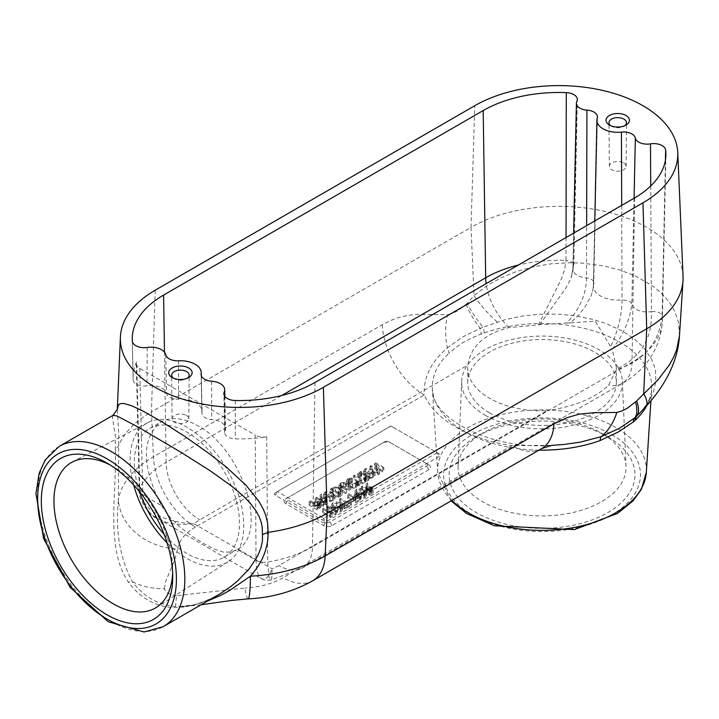 <?xml version="1.0" encoding="UTF-8"?>
<svg xmlns="http://www.w3.org/2000/svg" width="719" height="719" viewBox="0 0 719 719"><rect width="100%" height="100%" fill="white"/><g stroke="black" fill="none" stroke-linecap="round" stroke-linejoin="round"><path stroke-width="0.54" stroke-dasharray="3.6 2.7" d="M377.969 473.515L374.581 467.431L375.785 466.739L383.856 471.394L382.859 471.979L376.468 468.285L379.605 473.848L378.086 474.729L370.006 470.073L371.013 469.489L377.969 473.515L377.969 469.624L371.013 465.606L371.013 469.489M371.013 465.606L370.006 466.191L378.086 470.846L379.605 469.965L376.468 464.402L382.859 468.087L382.859 471.979M376.468 464.402L376.468 468.285M382.859 468.087L383.856 467.512L383.856 471.394M383.856 467.512L375.785 462.847L375.785 466.739M375.785 462.847L374.581 463.548L374.581 467.431M374.581 463.548L377.969 469.624M370.006 466.191L370.006 470.073M378.086 470.846L378.086 474.729M379.605 469.965L379.605 473.848M371.489 493.881L369.413 495.085L361.342 490.421L362.412 489.81L365.62 491.661L366.852 490.951L366.196 487.626L367.589 486.817L368.227 490.502L372.271 490.906L373.125 492.452L371.489 493.881L371.489 489.999L373.188 488.21L373.125 492.452L373.125 488.569L372.271 487.024L368.227 486.619L367.589 482.934L366.196 483.734L366.852 487.069L365.62 487.779L362.412 485.918L361.342 486.538L369.413 491.203L371.489 489.999M369.413 491.203L369.413 495.085M361.342 486.538L361.342 490.421M362.412 485.918L362.412 489.81M365.62 487.779L365.62 491.661M366.852 487.069L366.852 490.951M369.557 490.043L366.519 488.291L369.341 487.149L371.067 487.617L371.633 488.534L371.633 492.416L371.66 488.345L369.557 490.043L369.557 493.926L370.618 493.315L371.633 492.416L371.067 491.499L369.341 491.032L366.519 492.173L369.557 493.926M366.196 483.734L366.196 487.626M367.589 482.934L367.589 486.817M368.227 486.619L368.227 490.502M369.341 487.149L369.341 491.032M366.519 488.291L366.519 492.173M314.167 505.781L317.421 504.873L319.919 505.502L320.89 507.174L319.281 508.684L317.25 509.852L309.179 505.187L310.248 504.567L313.259 506.311L314.167 505.781L314.167 501.898L313.259 502.428L313.259 506.311M320.944 506.823L320.944 502.941L320.944 506.823M314.176 502.949L317.115 501.817L318.769 502.239L319.416 503.291L319.416 507.174L318.769 506.131L317.115 505.7L314.176 506.841L317.394 508.693L319.452 506.967L319.452 503.084L317.394 504.81L314.176 502.949L314.176 506.841M317.394 504.81L317.394 508.693M317.115 501.817L317.115 505.7M313.259 502.428L310.248 500.685L309.179 501.305L317.25 505.969L319.281 504.801L320.89 503.282L319.919 501.619L317.421 500.99L314.167 501.898M317.25 505.969L317.25 509.852M310.248 500.685L310.248 504.567M309.179 501.305L309.179 505.187M361.145 498.797L357.055 497.557L354.916 495.211L354.907 491.149L357.055 493.674L361.145 494.915L361.145 498.797L364.83 497.925L366.348 495.948L366.339 491.904L364.2 489.549L360.12 488.318L356.417 489.181L354.916 491.32L354.916 495.211L356.417 493.072L360.12 492.2L364.2 493.432L366.339 495.795L366.339 491.904L364.83 494.043L364.83 497.925M363.077 490.196L364.857 491.985L364.884 496.11L363.077 494.079L357.352 493.602L356.39 494.888L358.179 496.91L361.28 497.934L363.913 497.386L364.857 495.867L364.857 491.985L363.913 493.504L361.28 494.052L358.179 493.027L356.39 491.005L357.352 489.72L363.077 490.196L363.077 494.079M361.145 494.915L364.83 494.043M320.818 502.177L320.153 498.851L321.546 498.051L322.193 501.736L326.237 502.132L327.082 503.686L323.37 506.32L315.299 501.655L316.378 501.035L319.587 502.887L320.818 502.177L320.818 498.294L319.587 499.004L319.587 502.887M327.154 503.318L327.154 499.435L327.154 503.318M325.033 502.734L323.298 502.266L320.485 503.408L323.514 505.16L325.59 503.651L325.626 499.579L325.59 503.651L325.033 498.851L325.59 499.759L323.514 501.278L320.485 499.525L320.485 503.408M323.514 501.278L323.514 505.16M320.485 499.525L323.298 498.384L323.298 502.266M323.298 498.384L325.033 498.851M319.587 499.004L316.378 497.153L315.299 497.773L323.37 502.428L327.082 499.804L326.237 498.249L322.193 497.854L322.193 501.736M322.193 497.854L321.546 494.16L321.546 498.051M321.546 494.16L320.153 494.969L320.153 498.851M320.153 494.969L320.818 498.294M316.378 497.153L316.378 501.035M315.299 497.773L315.299 501.655M323.37 502.428L323.37 506.32M347.816 506.455L350.521 504.891L351.483 505.439L344.985 509.187L344.033 508.639L346.738 507.075L339.62 502.958L340.698 502.338L347.816 506.455L347.816 502.563L340.698 498.456L339.62 499.076L346.738 503.183L344.033 504.747L344.985 505.304L351.483 501.556L350.521 500.999L347.816 502.563M350.521 500.999L350.521 504.891M351.483 501.556L351.483 505.439M344.985 505.304L344.985 509.187M344.033 504.747L344.033 508.639M346.738 503.183L346.738 507.075M339.62 499.076L339.62 502.958M340.698 498.456L340.698 502.338M328.835 494.915L332.906 496.155L335.063 498.662L335.054 494.627L335.054 498.51L333.544 500.64L329.85 501.511L325.77 500.271L323.622 497.925L323.613 493.863L325.77 496.389L329.85 497.629L333.544 496.757L335.054 494.627L332.906 492.272L328.835 491.032L325.132 491.904L323.622 494.043L323.622 497.925L325.132 495.786L328.835 494.915L328.835 491.032M331.792 496.802L326.067 496.317L325.096 497.602L326.884 499.624L329.985 500.658L332.618 500.1L333.571 498.591L331.792 496.802L331.792 492.91L333.571 494.708L333.598 498.833L333.571 494.708L332.618 496.218L329.985 496.766L326.884 495.742L325.096 493.719L326.067 492.434L331.792 492.91M329.85 497.629L329.85 501.511M337.544 512.422L333.463 511.182L331.315 508.827L331.306 504.774L333.463 507.299L337.544 508.54L337.544 512.422L341.237 511.551L342.756 509.573L342.747 505.529L340.599 503.174L336.519 501.943L332.816 502.806L331.315 504.945L331.315 508.827L332.816 506.697L336.519 505.825L340.599 507.057L342.747 509.42L342.747 505.529L341.237 507.668L341.237 511.551M339.476 503.821L341.255 505.61L341.291 509.735L339.476 507.704L333.76 507.228L332.789 508.513L334.578 510.535L337.678 511.56L340.312 511.011L341.255 509.492L341.255 505.61L340.312 507.129L337.678 507.677L334.578 506.652L332.789 504.63L333.76 503.345L339.476 503.821L339.476 507.704M337.544 508.54L341.237 507.668M331.908 492.066L335.413 490.789L340.447 491.796L342.208 494.699L339.961 496.739L338.119 497.8L330.048 493.144L331.908 492.066L331.908 488.183L330.048 489.262L330.048 493.144M342.307 494.133L342.307 490.25L342.307 494.133M339.341 492.443L335.638 491.607L332.052 493.054L338.263 496.649L340.824 494.214L340.824 490.322L340.734 494.663L339.341 492.443L339.341 488.561L340.734 490.78L338.263 492.767L332.052 489.172L332.052 493.054M338.263 492.767L338.263 496.649M332.052 489.172L335.638 487.725L335.638 491.607M335.638 487.725L339.341 488.561M330.048 489.262L338.119 493.917L342.208 490.816L340.447 487.913L335.413 486.907L335.413 490.789M335.413 486.907L331.908 488.183M338.119 493.917L338.119 497.8M328.925 511.083L332.07 516.646L330.542 517.527L322.472 512.863L323.469 512.288L330.434 516.305L327.046 510.229L328.25 509.528L336.321 514.193L335.324 514.768L328.925 511.083L328.925 507.192L335.324 510.885L336.321 510.31L328.25 505.646L327.046 506.338L330.434 512.422L323.469 508.405L322.472 508.98L330.542 513.645L332.07 512.764L328.925 507.192M332.07 512.764L332.07 516.646M330.542 513.645L330.542 517.527M322.472 508.98L322.472 512.863M323.469 508.405L323.469 512.288M330.434 512.422L330.434 516.305M327.046 506.338L327.046 510.229M328.25 505.646L328.25 509.528M336.321 510.31L336.321 514.193M335.324 510.885L335.324 514.768M340.518 490.601L338.829 488.74L340.231 487.069L343.125 486.26L346.36 487.23L351.393 490.142L350.324 490.762L343.314 487.114L341.148 487.599L340.303 488.839L346.63 492.892L345.551 493.513L340.518 490.601L340.518 486.718L345.551 489.63L345.551 493.513M340.267 488.623L340.267 484.741L340.267 488.623M345.551 489.63L346.63 489.01L340.303 484.957L341.148 483.716L343.314 483.222L350.324 486.871L350.324 490.762M350.324 486.871L351.393 486.251L351.393 490.142M351.393 486.251L346.36 483.348L343.125 482.368L343.125 486.26M343.125 482.368L340.231 483.186L338.829 484.858L338.829 488.74L338.829 484.867L340.518 486.718M346.63 489.01L346.63 492.892M347.69 498.303L348.76 497.683L352.652 499.93L356.247 497.854L357.199 498.402L353.604 500.478L355.878 501.79L359.635 499.624L360.596 500.181L355.761 502.967L347.69 498.303L347.69 494.42L355.761 499.085L360.596 496.29L359.635 495.742L355.878 497.908L353.604 496.595L357.199 494.519L356.247 493.971L352.652 496.047L348.76 493.8L347.69 494.42M348.76 493.8L348.76 497.683M352.652 496.047L352.652 499.93M356.247 493.971L356.247 497.854M357.199 494.519L357.199 498.402M353.604 496.595L353.604 500.478M355.878 497.908L355.878 501.79M359.635 495.742L359.635 499.624M360.596 496.29L360.596 500.181M355.761 499.085L355.761 502.967M357.819 485.325L360.525 483.761L353.406 479.654L354.485 479.034L361.603 483.141L364.308 481.577L365.261 482.134L358.772 485.882L357.819 485.325L357.819 481.442L358.772 481.991L358.772 485.882M358.772 481.991L365.261 478.243L364.308 477.695L361.603 479.258L354.485 475.151L354.485 479.034M361.603 479.258L361.603 483.141M354.485 475.151L353.406 475.771L353.406 479.654M353.406 475.771L360.525 479.879L360.525 483.761M360.525 479.879L357.819 481.442M365.261 478.243L365.261 482.134M364.308 477.695L364.308 481.577M349.551 486.538L352.714 487.527L355.33 486.979L356.768 484.921L358.062 485.667L356.247 487.5L352.517 488.372L348.427 487.185L346.333 484.795L346.324 480.795L348.427 483.294L352.517 484.489L356.247 483.617L358.062 481.784L356.768 481.038L355.33 483.096L352.714 483.644L349.551 482.647L347.843 480.651L347.852 484.696L349.551 486.538L349.551 482.647M352.714 483.644L352.714 487.527M356.678 481.092L356.678 484.974M356.768 481.038L356.768 484.921M358.062 481.784L358.062 485.667M357.46 482.674L357.46 486.565M346.333 484.795L347.87 482.683L349.542 481.991L351.079 481.64L352.355 482.377L348.814 483.213L347.852 484.696L347.852 480.813L348.814 479.33L352.355 478.495L351.079 477.749L347.87 478.8L346.333 480.912L346.333 484.795M349.542 478.108L349.542 481.991M351.079 477.749L351.079 481.64M352.355 478.495L352.355 482.377M352.283 478.539L352.283 482.422M350.773 478.656L350.773 482.539M368.793 471.844L372.864 473.084L375.021 475.592L375.012 471.556L375.012 475.439L373.503 477.569L369.809 478.441L365.728 477.2L363.58 474.855L363.571 470.792L365.728 473.318L369.809 474.558L373.503 473.686L375.012 471.556L372.864 469.192L368.793 467.961L365.09 468.833L363.58 470.972L363.58 474.855L365.09 472.716L368.793 471.844L368.793 467.961M371.75 473.731L366.025 473.246L365.054 474.531L366.852 476.553L369.952 477.587L372.577 477.03L373.529 475.52L371.75 473.731L371.75 469.84L373.529 471.637L373.556 475.762L373.529 471.637L372.577 473.147L369.952 473.695L366.852 472.671L365.054 470.648L366.025 469.363L371.75 469.84M369.809 474.558L369.809 478.441M368.074 479.555L368.892 480.031L365.773 481.838L364.946 481.362L365.971 480.768L359.545 477.065L358.52 477.659L357.694 477.182L360.821 475.376L361.648 475.852L360.623 476.445L367.041 480.148L368.074 479.555L368.074 475.672L367.041 476.266L360.623 472.563L361.648 471.97L360.821 471.493L357.694 473.291L358.52 473.767L359.545 473.174L365.971 476.886L364.946 477.479L365.773 477.955L368.892 476.149L368.074 475.672M368.892 476.149L368.892 480.031M365.773 477.955L365.773 481.838M364.946 477.479L364.946 481.362M365.971 476.886L365.971 480.768M359.545 473.174L359.545 477.065M358.52 473.767L358.52 477.659M357.694 473.291L357.694 477.182M360.821 471.493L360.821 475.376M361.648 471.97L361.648 475.852M360.623 472.563L360.623 476.445M367.041 476.266L367.041 480.148M426.664 463.647L388.817 441.799A2.975 1.717 0 0 0 384.611 441.799L287.897 497.638A2.975 1.717 0 0 0 287.897 500.065L325.743 521.913A2.975 1.717 0 0 0 329.949 521.913L426.664 466.074A2.975 1.717 0 0 0 426.664 463.647L390.92 443.012A5.95 3.433 0 0 0 382.508 443.012L285.803 498.851A5.95 3.433 0 0 0 285.803 503.704L323.64 525.553A5.95 3.433 0 0 0 332.052 525.553L428.767 469.714A5.95 3.433 0 0 0 428.767 464.86L426.664 463.647L428.767 464.86M314.985 382.463L312.477 546.782A103.491 59.749 180 0 1 267.702 561.979L266.704 436.846A106.205 61.322 180 0 1 235.338 438.887A11.064 6.39 180 0 1 224.688 432.577A11.064 6.39 180 0 1 225.047 430.888A15.701 9.059 180 0 0 225.559 428.479A15.701 9.059 180 0 0 211.71 419.59A11.064 6.39 180 0 1 201.949 413.326A11.064 6.39 180 0 1 201.985 412.688A21.642 12.493 180 0 0 202.066 411.439A21.642 12.493 180 0 0 178.537 399.153A11.064 6.39 180 0 1 166.583 393.536A15.701 9.059 180 0 0 147.018 385.833A11.064 6.39 180 0 1 133.159 379.893A106.205 61.322 180 0 1 133.096 378.365A106.205 61.322 180 0 1 136.682 361.783L139.774 488.129L141.095 496.02L144.591 503.228L150.019 509.483L157.928 515.101L166.251 518.875L174.358 521.275L184.046 522.983L193.995 523.756L272.097 568.846A55.929 32.292 0 0 0 278.846 565.52L546.97 410.72A74.336 42.915 0 0 1 489.486 398.245A74.336 42.915 0 0 1 467.709 367.903A74.336 42.915 0 0 1 467.871 365.054C470.738 346.243 484.462 333.751 509.061 327.594L538.459 324.817L561.081 279.538L564.631 269.787L566.024 260.422L569.556 261.087L572.288 262.534L573.681 264.493L573.465 266.569A15.441 8.916 0 0 0 572.863 268.933A15.441 8.916 0 0 0 586.506 277.894C591.719 278.657 594.137 280.536 593.759 283.538A24.356 14.065 0 0 0 593.373 285.865A24.356 14.065 0 0 0 622.052 299.877L628.514 300.803L630.761 302.25L631.83 304.065C629.952 319.676 623.4 334.775 612.184 349.344L616.372 367.427L616.291 369.755L608.66 385.096C595.557 397.886 574.993 406.433 546.97 410.72M382.247 324.727A59.461 34.332 -120 0 0 424.237 394.983C423.239 377.727 430.942 362.017 447.353 347.852A59.461 43.508 82.4 0 1 447.524 314.697L415.888 314.383L407.727 315.353L399.333 317.322L390.839 320.404L382.247 324.727L153.444 456.826A121.412 70.094 0 0 0 118.392 499.984L118.743 434.267L117.314 409.291M538.998 450.13A109.71 63.335 180 0 1 432.416 389.159C430.582 416.813 488.947 450.094 551.68 445.394L511.964 445.627A121.583 70.192 0 0 1 424.237 394.983L195.433 527.081A59.461 34.332 -120 0 1 153.444 456.826L151.457 411.861A124.225 71.72 0 0 0 118.464 445.933L115.319 449.645C117.251 490.789 104.848 547.51 128.422 582.201C139.998 597.687 154.693 606.171 172.506 607.654L183.965 607.088L195.424 604.679L210.361 599.026L218.324 594.847C202.587 603.106 189.708 607.016 179.678 606.566L194.867 604.724L207.683 600.994M155.196 290.215L151.457 411.861L471.017 227.366L474.765 105.711M679.473 335.71L678.538 322.516L674.808 311.48L670.575 304.047L665.812 297.864L659.638 291.617L652.331 285.758L635.551 276.069L620.425 270.2L604.221 266.012L582.165 263.118L569.133 262.759L551.087 263.846L533.471 266.767L516.494 271.521L500.73 277.983L486.466 286.063L474.037 295.599L471.017 227.366A124.225 71.72 0 0 1 604.985 211.485A124.225 71.72 0 0 1 683.05 276.303M112.982 415.348L112.434 417.973L115.301 434.923L115.319 449.645M607.744 436.784L607.744 436.784A92.913 53.646 180 0 1 607.744 512.647A92.913 53.646 180 0 1 476.346 512.647A92.913 53.646 180 0 1 476.338 436.784A92.913 53.646 180 0 1 607.744 436.784L601.435 433.144A83.997 48.497 180 0 1 626.015 466.236A83.997 48.497 180 0 1 575.146 512.009A83.997 48.497 180 0 1 482.647 501.727A83.997 48.497 180 0 1 458.075 466.236A83.997 48.497 180 0 1 482.647 433.144A83.997 48.497 180 0 1 601.435 433.144L607.744 436.784M484.139 333.014A11.89 5.123 70.3 0 0 483.114 327.235A106.331 18.757 163 0 0 480.166 328.43L462.407 337.067L447.353 347.852A11.89 8.233 47.2 0 1 448.989 353.263L455.648 347.592L463.243 342.388L471.808 337.903L481.146 334.11A102.601 25.048 167.2 0 1 484.139 333.014A109.71 63.335 180 0 1 619.616 342.028A109.71 63.335 180 0 1 651.675 389.159A109.71 63.335 180 0 1 646.938 405.372M497.206 322.031A59.461 15.944 39.6 0 1 474.037 295.599L467.35 303.211A59.461 20.725 43.8 0 0 483.114 327.235L505.214 319.649L522.003 316.108L538.297 314.32L556.434 314.095L573.277 315.542L593.094 319.461L607.627 324.152L623.733 331.792L634.859 339.332L643.82 347.816L651.405 358.889L654.335 366.205L655.503 371.274L655.836 381.546L653.463 391.999L648.385 402.263L639.694 413.227C647.325 405.058 651.315 397.041 651.675 389.159L650.929 400.717M195.433 527.081A62.032 35.815 0 0 0 177.521 549.127A59.461 48.353 -171 0 1 118.392 499.984C115.274 530.919 119.911 558.16 132.314 581.698C143.593 596.545 157.91 604.814 175.265 606.494L189.942 606.009L201.158 604.76M248.109 598.891A59.461 4.44 87 0 1 244.963 588.061L176.461 595.665A59.461 1.806 91.2 0 1 175.265 606.494A11.89 6.705 93 0 0 172.506 607.654M176.461 595.665C169.729 594.883 165.694 592.555 164.372 588.681A59.461 48.524 176.3 0 1 132.314 581.698A11.89 6.013 145.8 0 0 128.422 582.201M650.722 185.987L651.459 311.597C657.355 311.183 660.905 312.612 662.109 315.893C659.152 342.909 643.882 360.866 616.291 369.755M597.435 117.008L593.4 287.591L591.153 295.716L584.727 307.453L578.912 314.724L570.329 322.903L595.332 321.159L612.184 349.344M393.023 427.23L439.273 453.941A2.975 1.717 180 0 1 439.273 456.367L325.743 521.913A2.975 1.717 180 0 1 321.537 521.913L275.287 495.211A2.975 1.717 180 0 1 275.287 492.776L388.817 427.23A2.975 1.717 180 0 1 393.023 427.23L390.92 426.016L277.39 491.562L323.64 518.273L437.17 452.727L390.92 426.016L388.817 427.23L390.92 426.016M634.553 197.968L632.046 362.277L312.477 546.782A47.571 27.466 60 0 1 302.627 567.884L270.874 580.161L265.599 580.287L261.348 578.723L152.895 515.64L149.525 512.404L145.597 506.571L144.016 502.581L142.802 494.87L161.424 505.619C141.526 466.083 141.373 438.204 160.966 421.972C171.149 416.472 183.453 417.748 197.86 425.81C242.24 449.15 269.014 532.896 237.396 549.478L256.027 560.236L256.53 567.794L257.726 573.205L259.586 577.069L261.923 579.002L264.52 579.011L267.207 577.213L269.922 573.537L272.097 568.846L271.746 578.939L270.434 580.062L269.05 577.168L267.702 561.979A11.89 7.055 -0.4 0 1 256.027 560.236L255.227 435.076L139.765 368.416A11.89 6.866 180 0 1 136.286 363.652A11.89 6.866 180 0 1 136.682 361.783M266.704 436.846A11.89 6.866 180 0 1 255.227 435.076M623.652 162.925A8.376 4.835 180 0 1 626.105 166.368A8.376 4.835 180 0 1 617.729 171.185A8.376 4.835 180 0 1 609.353 166.368A8.376 4.835 180 0 1 614.502 161.883A8.376 4.835 180 0 1 623.652 162.925M610.647 125.663A8.754 5.051 0 0 0 611.536 126.265L611.536 126.265A8.754 5.051 0 0 0 623.921 126.265A8.754 5.051 0 0 0 624.811 125.663M186.356 415.402A8.376 4.835 180 0 1 188.809 418.844A8.376 4.835 180 0 1 180.424 423.662A8.376 4.835 180 0 1 172.048 418.844A8.376 4.835 180 0 1 177.198 414.36A8.376 4.835 180 0 1 186.356 415.402M173.351 378.131A8.754 5.051 0 0 0 174.241 378.733L174.241 378.733A8.754 5.051 0 0 0 186.616 378.733A8.754 5.051 0 0 0 187.506 378.131M174.241 378.733L172.156 377.529L174.241 378.733M611.536 126.265L609.451 125.061L611.536 126.265M621.701 205.382L622.052 299.877C621.863 315.389 618.106 330.848 610.782 346.252M538.459 324.817L566.662 323.065C579.586 309.476 586.21 294.422 586.506 277.894L586.641 225.622M566.662 323.065L570.329 322.903M539.592 324.763L565.691 288.382L570.257 279.844L573.025 271.009L576.872 101.379M634.077 198.237L631.83 304.065A15.441 8.916 0 0 0 651.459 311.597C652.501 338.388 640.791 357.541 616.336 369.072M139.765 368.416L142.802 494.87A11.89 6.911 178.6 0 1 139.315 490.133C137.194 493.162 145.211 513.447 157.173 518.579L166.547 522.443L175.184 524.088L184.918 524.466L193.995 523.756A55.929 32.292 0 0 1 199.747 519.855L467.871 365.054M161.424 505.619L168.704 515.883L180.002 527.081L192.27 536.365L203.917 543.699L214.28 549.073L223.348 552.102L231.365 552.066L237.396 549.478M644.853 407.278A59.461 14.317 -138.2 0 0 645.995 406.433M541.695 448.566A59.461 34.332 60 0 1 511.964 445.627L283.16 577.725A62.032 35.815 0 0 1 244.963 588.061M139.567 491.823A74.336 42.915 60 0 1 149.75 428.443A74.336 42.915 60 0 1 186.922 432.128A74.336 42.915 60 0 1 235.481 497.629A74.336 42.915 60 0 1 224.085 557.189A74.336 42.915 60 0 1 164.103 534.316M133.671 484.974A80.357 46.393 60 0 1 147.746 422.673A80.357 46.393 60 0 1 186.922 427.203A80.357 46.393 60 0 1 239.148 497.117A80.357 46.393 60 0 1 228.076 561.818A80.357 46.393 60 0 1 167.087 542.854M172.65 573.097A83.997 48.497 -120 0 0 172.731 569.592A83.997 48.497 -120 0 0 113.332 466.721A83.997 48.497 -120 0 0 110.259 465.04M113.332 466.721L107.032 463.081M489.486 412.814A74.336 42.915 0 0 0 570.491 422.116A74.336 42.915 0 0 0 616.372 382.463A74.336 42.915 0 0 0 542.045 339.557A74.336 42.915 0 0 0 467.709 382.463A74.336 42.915 0 0 0 489.486 412.814M485.217 415.276A80.357 46.393 0 0 0 573.708 425.109A80.357 46.393 0 0 0 622.375 381.322A80.357 46.393 0 0 0 542.045 336.07A80.357 46.393 0 0 0 461.706 381.322A80.357 46.393 0 0 0 485.217 415.276M277.39 491.562L275.287 492.776L277.39 491.562L275.287 495.211M439.273 453.941L437.17 452.727L439.273 453.941L437.17 452.727L439.273 456.367M287.897 497.638L285.803 498.851L287.897 497.638M388.817 441.799L390.92 443.012M384.611 441.799L382.508 443.012L384.611 441.799M371.067 487.617L371.067 491.499M370.618 489.432L370.618 493.315M372.271 487.024L372.271 490.906M367.463 487.752L367.463 491.634M314.913 502.527L314.913 506.419M318.769 502.239L318.769 506.131M319.281 504.801L319.281 508.684M319.919 501.619L319.919 505.502M317.421 500.99L317.421 504.873M318.283 504.298L318.283 508.18M357.055 493.674L357.055 497.557M356.417 489.181L356.417 493.072M360.12 488.318L360.12 492.2M363.913 493.504L363.913 497.386M361.28 494.052L361.28 497.934M364.2 489.549L364.2 493.432M358.179 493.027L358.179 496.91M321.429 498.977L321.429 502.869M325.455 501.233L325.455 505.115M326.237 498.249L326.237 502.132M324.584 500.658L324.584 504.549M329.985 496.766L329.985 500.658M326.884 495.742L326.884 499.624M333.544 496.757L333.544 500.64M332.906 492.272L332.906 496.155M332.618 496.218L332.618 500.1M325.132 491.904L325.132 495.786M325.77 496.389L325.77 500.271M333.463 507.299L333.463 511.182M332.816 502.806L332.816 506.697M336.519 501.943L336.519 505.825M340.312 507.129L340.312 511.011M337.678 507.677L337.678 511.56M340.599 503.174L340.599 507.057M334.578 506.652L334.578 510.535M332.87 488.704L332.87 492.587M339.961 492.857L339.961 496.739M340.447 487.913L340.447 491.796M339.08 492.29L339.08 496.173M345.255 483.95L345.255 487.833M346.36 483.348L346.36 487.23M340.231 483.186L340.231 487.069M341.588 486.098L341.588 489.981M341.148 483.716L341.148 487.599M343.314 483.222L343.314 487.114M355.33 483.096L355.33 486.979M356.444 482L356.444 485.882M356.247 483.617L356.247 487.5M352.517 484.489L352.517 488.372M348.427 483.294L348.427 487.185M347.87 478.8L347.87 482.683M348.814 479.33L348.814 483.213M369.952 473.695L369.952 477.587M366.852 472.671L366.852 476.553M373.503 473.686L373.503 477.569M372.864 469.192L372.864 473.084M372.577 473.147L372.577 477.03M365.09 468.833L365.09 472.716M365.728 473.318L365.728 477.2M164.372 588.681L165.801 581.15L174.924 559.094L177.521 549.127M235.302 400.519L235.338 438.887M467.35 303.211L458.12 310.599L452.179 313.493L447.524 314.697M59.201 446.391A104.066 60.081 -120 0 0 37.649 494.483A104.066 60.081 -120 0 0 111.229 621.486A104.066 60.081 -120 0 0 163.267 626.635M611.635 434.537A98.422 56.819 180 0 1 567.516 529.606A98.422 56.819 180 0 1 446.975 460.016A98.422 56.819 180 0 1 611.635 434.537M451.856 500.433A104.363 60.252 180 0 1 437.754 472.347A104.363 60.252 180 0 1 500.325 414.89A104.363 60.252 180 0 1 615.832 427.517A104.363 60.252 180 0 1 646.327 472.347M451.065 500.891L437.754 472.347L432.416 389.159A109.71 63.335 180 0 1 448.989 353.263M466.236 304.326A59.461 22.873 45.9 0 0 480.166 328.43A11.89 5.473 69.6 0 1 481.146 334.11M566.06 237.504L566.024 260.422A103.491 59.749 180 0 0 518.372 265.032M164.462 352.13L166.116 462.272L281.803 395.486M132.332 341.067L133.159 379.893M136.286 363.652L139.315 490.133A11.89 6.911 178.6 0 1 139.774 488.129A103.491 59.749 180 0 1 166.116 462.272A47.571 27.466 60 0 0 199.747 519.855M665.426 160.058L662.109 315.893A103.491 59.749 180 0 1 662.352 320.764A103.491 59.749 180 0 1 632.046 362.277A47.571 27.466 60 0 1 622.196 383.38A47.571 27.466 60 0 1 608.66 385.096M597.246 118.15L593.759 283.538M178.609 360.785L178.537 399.153M201.185 375.174L201.985 412.688M211.611 381.223L211.71 419.59M224.319 395.558L225.047 430.888M147.224 347.457L147.018 385.833M165.756 354.755L166.583 393.536M509.061 327.594A47.571 27.466 60 0 1 486.125 283.654M665.893 155.025L662.352 320.764C660.761 353.389 639.542 374.015 622.196 383.38L302.627 567.884A47.571 27.466 60 0 1 278.846 565.52M312.891 580.673A59.461 34.332 60 0 1 283.16 577.725M323.64 525.553L325.743 521.913L323.64 518.273L321.537 521.913M285.803 503.704L287.897 500.065M332.052 525.553L329.949 521.913M428.767 469.714L426.664 466.074M356.39 491.005L356.39 494.888M325.096 493.719L325.096 497.602M332.789 504.63L332.789 508.513M365.054 470.648L365.054 474.531M573.627 233.136L572.863 268.933L571.29 277.291L573.798 265.32L577.339 99.555M133.096 378.365L132.269 339.53M594.766 220.931L593.373 285.865L592.591 291.366L593.894 282.765M201.302 375.624L202.066 411.439M201.949 413.326L201.113 374.491M224.867 396.439L225.559 428.479M224.688 432.577L223.852 393.742M626.105 166.368L626.483 122.715M609.353 166.368L608.975 122.715M188.809 418.844L189.178 375.183M172.048 418.844L171.67 375.183M186.616 378.733L188.702 377.529M623.921 126.265L626.006 125.061M224.085 557.189L236.605 549.963M149.75 428.443L160.966 421.972M147.746 422.673L72.385 461.984M228.076 561.818L156.356 607.42M172.731 569.592L172.731 576.872M616.372 382.463L616.372 367.427M467.709 382.463L467.709 367.903M461.706 381.322L458.075 466.236M622.375 381.322L626.015 466.236M482.647 433.144L476.338 436.784"/><path stroke-width="1.08" d="M483.177 110.564L163.608 295.069A107.041 61.798 0 0 0 132.269 339.53A107.041 61.798 0 0 0 132.332 341.067A11.89 6.866 0 0 0 147.224 347.457A14.865 8.583 180 0 1 165.756 354.755A11.89 6.866 0 0 0 178.609 360.785A20.815 12.016 180 0 1 201.239 372.604A20.815 12.016 180 0 1 201.158 373.808A11.89 6.866 0 0 0 201.113 374.491A11.89 6.866 0 0 0 211.611 381.223A14.865 8.583 180 0 1 224.723 389.644A14.865 8.583 180 0 1 224.238 391.918A11.89 6.866 0 0 0 223.852 393.742A11.89 6.866 0 0 0 235.302 400.519A107.041 61.798 0 0 0 314.985 382.463L634.553 197.968A107.041 61.798 0 0 0 665.893 155.025A107.041 61.798 0 0 0 665.641 149.992A11.89 6.866 0 0 0 650.47 143.872A11.89 6.866 180 0 1 635.353 138.066A11.89 6.866 0 0 0 621.423 132.107A20.815 12.016 180 0 1 596.923 120.127A20.815 12.016 180 0 1 597.246 118.15A11.89 6.866 0 0 0 597.435 117.008A11.89 6.866 0 0 0 586.92 110.106A11.89 6.866 180 0 1 576.404 103.203A11.89 6.866 180 0 1 576.872 101.379A11.89 6.866 0 0 0 577.339 99.555A11.89 6.866 0 0 0 566.275 92.616A107.041 61.798 0 0 0 483.177 110.564L485.685 277.777A103.491 59.749 180 0 1 518.372 265.032M646.938 405.372A109.71 63.335 180 0 1 635.228 420.247A11.89 8.251 47.1 0 1 636.872 416.004A59.461 19.467 -134.4 0 0 636.666 400.968L658.146 379.632L669.416 364.866L673.631 357.19L676.741 349.479L679.473 335.728C677.873 360.156 666.711 383.73 645.995 406.433A59.461 14.317 -138.2 0 0 643.685 393.545L646.705 328.79L642.957 202.821A118.932 68.665 0 0 0 677.756 152.572A118.932 68.665 0 0 0 603.016 90.513A118.932 68.665 0 0 0 474.765 105.711L155.196 290.215A118.932 68.665 0 0 0 120.397 337.067L117.314 409.282L118.545 404.86L120.073 403.736L123.731 403.458L131.613 405.75L143.198 411.178L162.44 422.125L185.089 436.604L209.274 453.68L226.242 467.008L246.132 485.37L258.975 501.413L263.316 509.223L265.617 514.939L267.567 522.704L268.124 532.339C268.304 548.058 262.381 562.68 250.392 576.198A59.461 4.44 87 0 1 248.109 598.891L232.345 600.347L201.158 604.76M59.201 446.391L45.18 459.989L39.159 473.183L35.95 493.54L43.616 538.63L70.165 587.387L108.254 621.773L144.106 631.992L163.267 626.635A104.066 60.081 -120 0 0 163.267 506.473A104.066 60.081 -120 0 0 59.201 446.391L112.982 415.339L116.891 415.924L138.425 427.239L181.404 452.557L209.921 470.594L231.644 486.098L243.229 495.957L249.96 502.869L255.649 510.292L259.217 516.754L261.321 522.614L262.219 527.09L262.435 534.577L268.124 532.339A124.225 71.72 0 0 0 327.136 513.294L323.388 387.316L642.957 202.821M679.473 335.728L683.005 280.734A124.225 71.72 0 0 1 646.705 328.79L327.136 513.294L325.15 555.958L553.954 423.859A59.461 34.332 60 0 1 541.695 448.566L312.891 580.673A59.461 34.332 60 0 0 325.15 555.958A121.412 70.094 0 0 1 250.392 576.198L229.487 590.569L220.886 595.269L207.683 600.994M683.005 280.734A124.225 71.72 0 0 0 683.05 276.303L677.756 152.572M120.397 337.067A118.932 68.665 0 0 0 192.431 401.876A118.932 68.665 0 0 0 323.388 387.316M172.156 377.529A11.702 6.759 0 0 0 188.702 377.529A11.702 6.759 0 0 0 188.702 367.975A11.702 6.759 0 0 0 172.156 367.975A11.702 6.759 0 0 0 172.156 377.529L172.156 377.529M609.451 125.061A11.702 6.759 0 0 0 626.006 125.061A11.702 6.759 0 0 0 626.006 115.498A11.702 6.759 0 0 0 609.451 115.498A11.702 6.759 0 0 0 609.451 125.061L609.451 125.061M107.023 614.808A92.913 53.646 -120 0 0 172.731 576.872A92.913 53.646 -120 0 0 107.032 463.081A92.913 53.646 -120 0 0 41.325 501.008A92.913 53.646 -120 0 0 107.023 614.808M163.267 626.635L221.245 593.103L231.042 586.345L237.872 580.673L249.331 568.666L257.645 556.03L260.916 548.067L262.417 540.94L262.489 534.612M635.228 420.247A102.502 72.053 -150.8 0 1 633.295 421.954L618.493 431.912L600.158 440.54A109.71 63.335 180 0 1 538.998 450.13M645.995 406.433L636.872 416.004A106.331 78.425 -143.7 0 1 634.904 417.766L619.625 428.164L601.183 436.667L580.395 442.122L563.714 444.504L551.68 445.394L541.695 448.566M553.954 423.859L566.932 417.685L579.244 414.162L594.559 412.67L616.839 412.454A59.461 44.767 -99.2 0 1 601.183 436.667A11.89 5.141 -109.8 0 0 600.158 440.54M624.811 125.663A8.754 5.051 0 0 0 626.483 122.715A8.754 5.051 0 0 0 623.921 119.111A8.754 5.051 0 0 0 614.359 118.024A8.754 5.051 0 0 0 608.975 122.715A8.754 5.051 0 0 0 610.647 125.663M187.506 378.131A8.754 5.051 0 0 0 189.178 375.183A8.754 5.051 0 0 0 186.616 371.588A8.754 5.051 0 0 0 177.054 370.501A8.754 5.051 0 0 0 171.67 375.183A8.754 5.051 0 0 0 173.351 378.131M164.103 534.316A74.336 42.915 60 0 1 139.567 491.823M167.087 542.854A80.357 46.393 60 0 1 133.671 484.974M110.259 465.04A83.997 48.497 -120 0 0 72.385 461.984A83.997 48.497 -120 0 0 58.185 528.923A83.997 48.497 -120 0 0 113.332 603.879A83.997 48.497 -120 0 0 156.356 607.42A83.997 48.497 -120 0 0 172.65 573.097M616.839 412.454L621.369 411.178L627.265 408.257L636.666 400.968M107.023 619.059A98.117 56.648 -120 0 0 167.114 533.579A98.117 56.648 -120 0 0 46.942 464.195A98.117 56.648 -120 0 0 107.023 619.059M650.929 400.717L646.327 472.347A104.363 60.252 180 0 1 567.372 528.564A104.363 60.252 180 0 1 451.856 500.433M635.524 402.056A59.461 21.786 -132.6 0 1 634.904 417.766A11.89 8.17 -130.3 0 0 633.295 421.954M566.275 92.616L566.06 237.504M163.608 295.069L164.462 352.13M486.125 283.654A47.571 27.466 60 0 1 485.685 277.777L281.803 395.486M665.641 149.992L665.426 160.058M650.47 143.872L650.722 185.987M635.353 138.066L634.077 198.237M621.423 132.107L621.701 205.382M586.92 110.106L586.641 225.622M201.158 373.808L201.185 375.174M224.238 391.918L224.319 395.558M112.982 415.348L117.314 409.291M596.923 120.127L594.766 220.931M576.404 103.203L573.627 233.136M201.239 372.604L201.302 375.624M224.723 389.644L224.867 396.439M248.109 598.891C271.818 597.678 293.406 591.602 312.891 580.673M646.327 472.347L641.375 489.351L633.053 500.855L617.594 513.393L574.364 529.597L494.304 525.787L466.568 513.447L451.065 500.891"/></g></svg>
